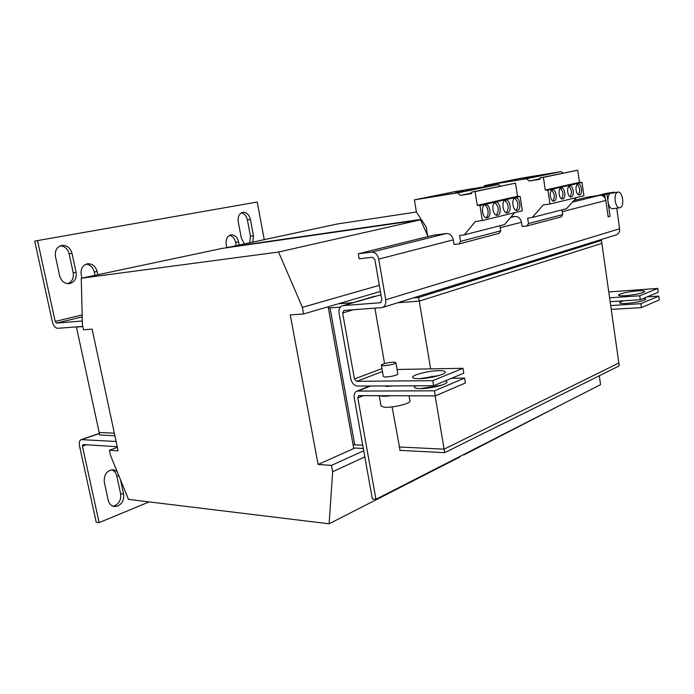 <?xml version="1.0" encoding="UTF-8"?>
<svg xmlns="http://www.w3.org/2000/svg" width="694" height="694" viewBox="0 0 694 694"><rect width="100%" height="100%" fill="white"/><g stroke="black" fill="none" stroke-linecap="round" stroke-linejoin="round"><path stroke-width="1.04" d="M637.543 290.873C626.847 291.94 620.514 293.354 618.528 295.115C618.77 295.765 621.113 295.956 625.563 295.679C636.355 294.612 642.765 293.198 644.769 291.428C644.492 290.76 642.08 290.578 637.543 290.873M438.86 370.657C428.779 370.7 411.889 374.977 412.687 377.336C412.904 378.247 414.96 378.698 418.864 378.69C428.927 378.724 446.251 374.326 445.314 372.01C445.062 371.064 442.911 370.613 438.86 370.657M438.886 375.541L419.913 378.664M117.086 471.478L113.174 469.743C106.781 470.463 103.822 474.592 104.291 482.148L108.195 500.183C109.132 503.818 111.187 505.926 114.354 506.507L117.841 506.039C122.352 503.618 124.252 499.628 123.549 494.059L120.496 479.823M112.914 506.143L114.9 505.648C119.403 503.237 121.303 499.264 120.6 493.72L116.783 475.954C116.019 472.805 114.319 470.749 111.682 469.777M643.442 298.429L645.828 299.149C643.832 300.988 637.439 302.411 626.647 303.434C622.197 303.686 619.846 303.46 619.603 302.775C619.638 302.22 621.078 301.552 623.906 300.788M420.729 388.614L441.375 385.231M445.461 380.815L446.945 381.847C447.908 384.285 430.618 388.753 420.555 388.614C416.652 388.588 414.587 388.102 414.361 387.148L415.324 385.821M252.807 241.885L253.475 235.752L250.387 219.417C249.094 214.533 246.57 212.164 242.805 212.321L242.779 212.321C239.17 213.5 237.652 216.632 238.233 221.733L241.382 238.25L244.279 243.698M97.802 274.737L97.134 271.545C95.564 266.184 92.38 263.59 87.591 263.772L87.244 263.833C82.508 265.377 80.504 269.055 81.224 274.867L81.918 278.103M61.74 245.39C56.813 246.899 54.722 250.621 55.468 256.554L59.623 275.752C61.245 281.148 64.49 283.777 69.348 283.646C74.562 282.284 76.808 278.52 76.08 272.36L72.02 253.405C70.32 247.758 66.902 245.086 61.783 245.381L61.74 245.39M239.152 244.782L238.606 241.946C237.339 237.131 234.815 234.78 231.033 234.884L230.824 234.919C227.138 236.194 225.585 239.395 226.175 244.548L226.721 247.411M497.555 215.227C502.17 214.437 500.296 201.277 495.698 202.275L495.542 202.301C490.901 203.012 492.749 216.25 497.338 215.27L497.555 215.227M496.314 215.166C499.316 210.499 498.786 206.326 494.735 202.665M487.301 217.716C492.029 216.901 490.12 203.585 485.41 204.6L485.245 204.635C480.5 205.363 482.373 218.757 487.084 217.751L487.301 217.716M486.052 217.656C489.522 215.756 488.264 205.849 484.447 204.982M517.316 210.438C521.715 209.692 519.91 196.818 515.529 197.79L515.39 197.816C510.966 198.484 512.745 211.427 517.125 210.473L517.316 210.438M516.102 210.36C518.904 205.823 518.401 201.772 514.575 198.189M507.548 212.806C512.059 212.034 510.22 199.022 505.735 200.002L505.588 200.028C501.059 200.722 502.872 213.813 507.349 212.841L507.548 212.806M506.334 212.737C509.231 208.131 508.711 204.019 504.772 200.401M571.266 196.914C574.823 196.324 573.322 185.159 569.783 185.966L569.679 185.983C566.104 186.513 567.597 197.738 571.127 196.94L571.266 196.914M570.13 196.749C572.168 192.949 571.743 189.514 568.863 186.434M579.577 194.901C583.055 194.329 581.581 183.277 578.119 184.075L578.015 184.092C574.519 184.604 575.985 195.717 579.447 194.927L579.577 194.901M578.449 194.736C580.418 190.989 580.002 187.597 577.208 184.552M554.081 201.069C557.803 200.445 556.241 189.037 552.545 189.878L552.433 189.896C548.694 190.451 550.238 201.919 553.933 201.095L554.081 201.069M552.927 200.93C555.105 197.009 554.662 193.479 551.617 190.33M562.773 198.961C566.408 198.363 564.873 187.076 561.264 187.9L561.151 187.918C557.499 188.456 559.017 199.803 562.626 198.987L562.773 198.961M561.628 198.814C563.728 194.953 563.302 191.475 560.336 188.36M617.105 192.481C613.088 194.901 615.509 208.79 619.759 207.792L620.74 207.376C624.713 204.869 622.292 191.084 618.033 192.091L617.105 192.481M618.033 192.091L610.009 193.496C608.274 195.049 607.623 197.851 608.039 201.911C608.872 206.344 610.416 208.616 612.663 208.721L619.759 207.792M381.362 365.209L383.314 376.391L384.658 376.911C388.371 377.354 398.347 375.081 397.836 373.91L395.901 362.702L394.522 362.225C390.765 361.869 380.902 364.09 381.362 365.191L382.698 365.669C386.402 366.05 396.404 363.803 395.901 362.702M393.038 385.916L386.324 386.445L384.988 385.951M379.228 395.641L381.023 405.843L383.678 407.092C391.078 408.332 411.082 403.639 409.963 400.95L409.954 400.906M379.731 395.641L381.752 396.135L391.78 395.693M109.4 450.25L110.485 455.307L128.485 499.385L329.112 523.797L332.66 471.72L331.498 465.388L318.078 464.468L290.257 314.92L303.616 313.966L302.393 307.347L278.563 252.035L81.259 278.242L82.395 324.523L83.523 329.763L92.129 329.147L118.119 450.848L109.4 450.25L117.381 447.387M318.078 464.468L354.834 448.055M328.149 306.774L353.073 444.75L362.719 445.218L353.073 444.75L353.654 447.994L363.309 448.489M303.616 313.966L380.381 291.471M302.393 307.347L379.314 285.338M427.599 235.639L420.573 219.816L221.716 248.478L81.259 278.242M278.563 252.035L420.573 219.816M329.112 523.797L459.931 456.947L459.992 456.4M332.66 471.72L364.818 456.912M331.498 465.388L363.717 450.77M76.401 326.9L82.838 326.57L76.435 327.056L99.164 432.466L114.354 433.203L99.164 432.466L99.71 434.982L114.9 435.763M354.721 444.828L330.023 307.884L340.32 307.104L328.375 308.006L330.023 307.884L354.729 444.828M338.29 303.807L352.699 302.671M399.683 450.354L444.707 452.661L444.117 449.157L399.093 446.979L444.117 449.157L618.848 363.014L444.117 449.157L435.173 395.884M430.636 368.87L419.254 301.135L455.828 289.572L419.254 301.135L397.679 302.766L419.254 301.135L418.638 297.474L601.455 240.445L596.597 240.983M413.372 297.891L418.638 297.474M416.4 212.017L337.319 223.98L226.209 247.827M421.189 219.365L226.218 247.524M463.115 454.804L464.026 454.848L563.667 403.483M464.026 454.848L464.095 454.301M444.707 452.661L619.248 365.859L601.455 240.445M601.871 243.386L455.837 289.563L601.871 243.386M614.572 192.585L606.946 194.094L610.061 216.32L608.161 216.858L605.853 200.453C605.029 196.931 602.991 195.231 599.737 195.335L587.558 197.079L573.912 200.453M526.989 225.949L528.507 223.563L562.747 214.585L561.246 216.884L526.989 225.949L522.105 226.47L521.463 222.254L500.253 227.727M380.945 294.776L343.14 305.594L380.373 302.731L381.865 300.068L374.855 259.565L372.487 257.248L359.188 258.81L358.304 253.778L433.36 235.214L446.442 233.514C449.955 233.496 452.228 235.613 453.277 239.864L454.015 244.435L459.038 243.941L499.22 233.305L500.738 230.842L499.949 225.741M358.304 253.778L371.602 252.156C375.194 252.191 377.571 254.516 378.724 259.122L385.743 299.765C386.194 303.772 385.023 306.375 382.229 307.563L344.007 310.444L342.645 312.994L353.246 309.776M382.229 307.563L616.055 234.936C618.64 233.887 619.82 231.839 619.612 228.786L616.74 208.183M614.511 192.203L603.424 194.65M343.14 305.594L374.647 296.26M342.324 305.742C339.67 306.861 338.585 309.359 339.062 313.246L350.843 378.985C351.936 383.288 354.157 385.638 357.505 386.064L433.611 385.751L432.761 380.668L356.655 381.31L382.472 371.533M381.96 368.618L354.434 378.941L342.645 312.994M374.916 308.214L384.563 363.595M639.773 295.783L640.319 299.73L658.259 292.261L657.739 288.418L639.773 295.783L609.592 297.821M608.759 291.94L657.739 288.418M640.319 299.73L610.139 301.682M354.434 378.941L356.655 381.31M433.611 385.751L463.766 373.199L462.967 368.288L432.761 380.668M397.072 369.486L462.967 368.288M610.061 216.32L608.118 216.563M606.946 194.094L603.424 194.598M510.984 216.996L514.922 216.459C518.34 216.398 520.517 218.324 521.463 222.254M117.243 446.736L83.037 444.559L82.43 446.181L99.121 522.617L149.141 501.901M116.124 441.488L81.146 439.614C79.454 440.464 78.916 442.59 79.524 445.99L96.197 522.166L99.121 522.617M380.078 395.641C382.064 396.369 385.847 396.387 391.425 395.693M610.694 305.542L640.866 303.668L658.779 296.104L647.172 296.876M658.779 296.104L659.3 299.947L641.403 307.607L611.241 309.394M640.866 303.668L641.403 307.607M434.461 390.817L435.312 395.884L358.72 395.641L357.818 397.905L375.948 499.298L372.357 498.951L354.235 397.888C353.775 394.47 354.677 392.197 356.942 391.069L434.461 390.817L464.572 378.109L451.655 378.239M422.238 378.542L420.26 378.56M464.572 378.109L465.37 383.01L435.312 395.884M400.082 450.38L392.11 406.91M375.948 499.298L600.57 384.641L599.286 375.784M82.308 320.984L56.526 323.1L82.204 316.854M82.803 326.414L57.663 328.314C55.251 328.071 53.473 325.859 52.328 321.686L34.7 241.113L37.528 240.584L55.19 321.443L56.526 323.1M264.241 239.465L257.214 202.032L37.528 240.584M249.71 242.544L250.482 236.212L247.394 219.92C246.448 215.929 244.435 213.57 241.356 212.832M94.948 275.344L94.228 271.944C92.979 267.32 90.298 264.726 86.169 264.136M67.891 283.69C72.185 281.747 73.954 278.103 73.2 272.759L69.148 253.874C67.778 248.964 64.854 246.266 60.387 245.78M236.194 245.407L235.613 242.388C234.676 238.45 232.663 236.107 229.575 235.361M459.038 243.941L460.556 241.382L459.601 235.448L464.338 234.85L475.347 221.507L482.33 220.562L479.962 205.519L477.272 205.355L475.086 191.57L471.399 192.16L471.625 193.617L460.486 195.387L457.684 192.871L414.379 199.872L416.426 212.173L426.151 226.869L427.764 236.602M500.287 186.157L498.396 184.5L455.68 191.475L414.379 199.872M482.33 220.562L522.339 210.785L520.162 196.445L517.516 196.298L515.512 183.155L471.399 192.16M464.338 234.85L504.521 224.57L514.696 212.65M460.556 241.382L500.738 230.842M479.962 205.519L520.162 196.445M477.272 205.355L517.516 196.298M475.086 191.57L515.512 183.155M460.486 195.387L471.538 193.079M457.684 192.871L498.396 184.5M453.546 193.409L444.975 194.797L453.546 193.409M464.052 191.258L455.507 192.637L464.052 191.258M484.317 187.094L475.832 188.482L484.317 187.094M474.306 189.15L465.795 190.538L474.306 189.15M562.955 173.118L561.16 171.609L519.615 178.471L484.282 185.654L484.455 186.781M528.507 223.563L527.674 218.081L532.281 217.465L543.168 204.999L549.943 204.036L583.923 195.734L582.023 182.47L579.473 182.357L577.729 170.203L539.811 177.933L540.01 179.269L529.192 181.03L526.512 178.722L484.282 185.654M532.281 217.465L566.504 208.712L576.514 197.547M562.747 214.585L562.053 209.848M549.943 204.036L547.887 190.182L545.284 190.052L543.402 177.352L539.811 177.933M545.284 190.052L579.473 182.357M547.887 190.182L582.023 182.47M543.402 177.352L577.729 170.203M526.512 178.722L561.16 171.609M548.312 173.968L540.071 175.33L548.312 173.968M539.776 175.721L531.491 177.083L539.776 175.721M529.192 181.03L539.941 178.774M531.049 177.508L522.729 178.879L531.049 177.508M522.122 179.338L513.768 180.718L522.122 179.338M605.272 198.527L604.7 194.467L599.503 195.205L607.944 193.479M604.04 196.81L603.745 194.71L604.7 194.467M603.745 194.71L597.525 195.647M614.181 192.255L606.148 193.366L597.508 195.543M614.164 192.108L613.236 192.394M608.204 193.409L613.227 192.342M431.85 376.148L432.032 377.206M433.481 385.821L433.707 387.174M123.549 494.059L120.6 493.72M605.853 200.453L562.322 211.696M453.277 239.864L378.724 259.122M619.612 228.786L385.743 299.765M599.737 195.335L572.394 202.145M446.442 233.514L371.602 252.156M380.971 302.549L380.373 302.731M514.922 216.459L510.506 217.56M82.43 446.181L86.464 444.785M81.935 439.51L99.398 433.542M358.356 390.809L370.7 386.003M357.818 397.905L363.725 395.571M82.161 314.929L55.19 321.443M238.606 241.946L235.613 242.388M73.2 272.759L76.08 272.36M72.02 253.405L69.148 253.874M97.134 271.545L94.228 271.944M250.482 236.212L253.475 235.752M250.387 219.417L247.394 219.92M119.004 476.162L116.783 475.954M99.363 433.394L81.146 439.614M409.963 400.95L409.07 395.762M356.942 391.069L369.971 386.011"/></g></svg>
